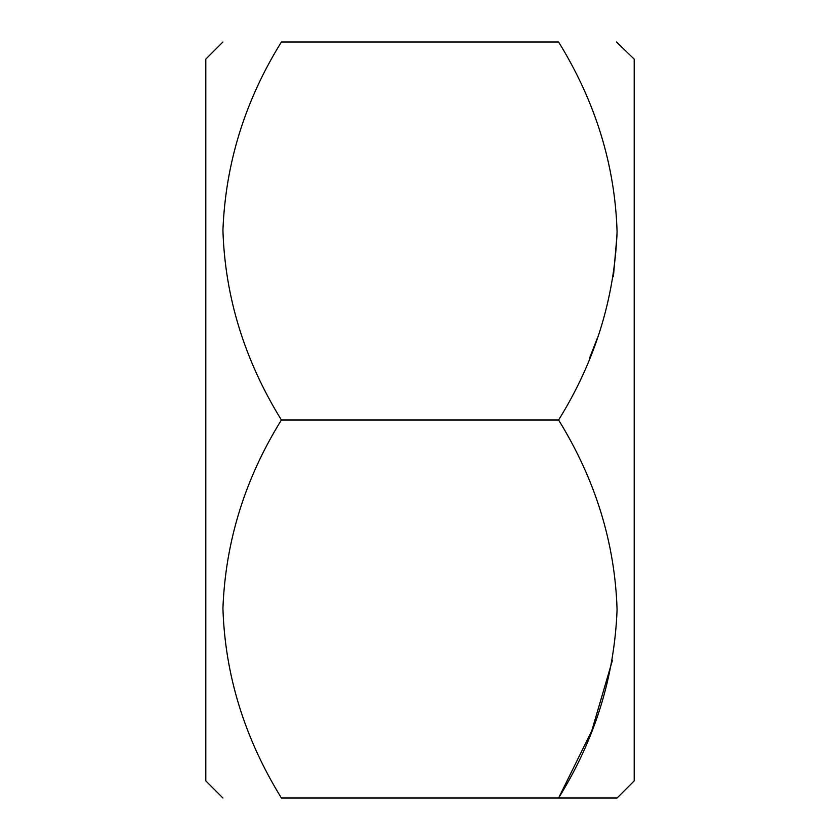 <?xml version="1.0" encoding="UTF-8"?>
<svg xmlns="http://www.w3.org/2000/svg" width="840" height="840" viewBox="0 0 840 840"><rect width="100%" height="100%" fill="white"/><g stroke="black" fill="none" stroke-linecap="round" stroke-linejoin="round"><path stroke-width="1.26" d="M617.075 798L634.2 780.875L634.2 59.126L616.466 42M558.6 798C595.004 739.368 614.502 676.599 617.075 609.693C614.996 543.06 595.497 479.829 558.6 420L281.4 420C244.997 478.632 225.498 541.401 222.925 608.307C225.005 674.94 244.503 738.171 281.4 798L617.075 798L558.6 798L617.075 798L558.6 798L591.77 730.811L612.465 660.208M222.925 798L205.8 780.875L205.8 59.126L222.925 42M558.6 420C595.004 361.368 614.502 298.599 617.075 231.693C614.996 165.06 595.497 101.829 558.6 42L281.4 42C244.997 100.632 225.498 163.401 222.925 230.307C225.005 296.94 244.503 360.171 281.4 420M617.053 234.57L613.4 276.696M597.45 337.869L589.333 358.733"/></g></svg>
